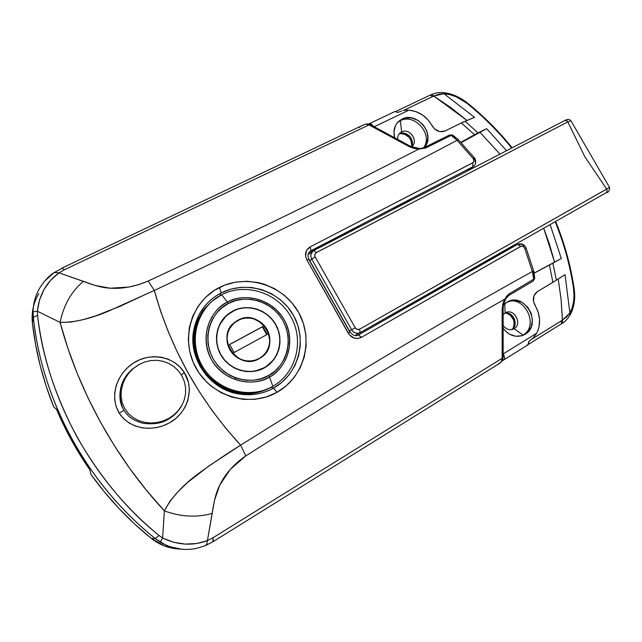 <?xml version="1.0" encoding="UTF-8"?>
<svg xmlns="http://www.w3.org/2000/svg" width="642" height="642" viewBox="0 0 642 642"><rect width="100%" height="100%" fill="white"/><g stroke="black" fill="none" stroke-linecap="round" stroke-linejoin="round"><path stroke-width="0.96" d="M181.903 405.303C178.853 410.936 174.616 415.39 169.183 418.672M123.954 410.374L119.203 413.127C130.133 429.626 152.908 432.267 169.729 422.693C187.159 413.119 195.032 389.606 184.431 372.745L181.253 374.776L184.431 372.745L188.539 382.688L189.414 389.822L187.865 400.536L185.024 407.261L180.908 413.32L175.715 418.528L169.729 422.693L163.164 425.758L156.263 427.66L149.241 428.366L142.251 427.861L135.534 426.111L129.243 423.07L123.681 418.712L119.203 413.127L116.138 406.603L114.669 399.597L114.733 392.463L116.202 385.505L118.898 378.973L122.718 372.97L127.509 367.689L133.183 363.236L139.555 359.817L146.512 357.57L153.751 356.647L161.046 357.161L168.06 359.119L174.464 362.465L180.017 367.088L184.431 372.745C174.086 355.74 149.393 352.129 133.183 363.236C117.157 373.684 109.02 395.865 119.203 413.127L123.954 410.374M220.495 293.306L221.225 292.929L219.387 287.504C191.452 301.275 179.848 338.936 195.818 367.722C211.37 396.644 249.971 407.959 276.991 392.318L273.524 388.121C262.634 394.076 250.934 396.002 238.415 393.891C209.461 389.381 187.761 357.947 193.868 329.507C197.359 313.272 206.234 301.202 220.495 293.306L220.118 295.585L220.495 293.306L221.225 292.929L230.935 289.125L241.143 287.303L251.6 287.48L261.832 289.646L271.478 293.723L280.225 299.565L287.672 306.924L293.619 315.607L297.776 325.197L300.031 335.421L300.279 345.861L298.514 356.093L294.79 365.82L289.277 374.575L282.111 382.11L273.524 388.121C267.433 391.516 260.845 393.618 253.783 394.437L243.286 394.549L238.407 393.891L232.821 392.567L222.918 388.57L213.874 382.664L206.122 375.105L199.959 366.205L195.625 356.27L193.322 345.813L193.114 335.132L194.991 324.764L198.876 315.045L204.589 306.362C209.051 300.921 214.348 296.572 220.495 293.306M143.375 295.432L119.91 306.362L95.12 316.081L82.826 319.732L70.692 322.099L60.099 322.38C77.979 389.951 115.327 458.107 164.36 510.896L162.627 538.012L159.104 535.5C127.622 510.398 100.184 477.423 76.775 436.56C54.803 395.007 41.738 354.649 37.581 315.479L37.356 311.226L60.099 322.38L67.691 347.723L76.976 372.874L87.93 397.767L100.521 422.267L114.533 445.941L129.869 468.66L146.488 490.344L164.36 510.896L162.627 538.012L173.589 542.257L185.153 544.111L196.669 543.525L207.422 540.62L212.101 513.456C213.481 505.639 214.934 494.549 219.733 485.159C225.358 473.668 234.033 463.925 245.75 455.916C341.648 395.111 427.901 342.9 504.516 299.284L502.124 309.019L503.168 307.149L502.124 309.019L502.156 358.3L503.151 357L502.156 358.3L501.282 361.903L502.044 360.989L499.837 363.26L496.796 365.105L501.282 361.903L502.156 358.3L213.016 537.755L207.422 540.62L214.516 500.174L219.733 485.159L230.285 469.366L245.75 455.916C341.648 395.111 427.901 342.9 504.516 299.284L502.879 303.947L502.124 309.019L502.156 358.3L213.016 537.755L212.927 541.647M503.793 359.897C504.933 358.822 504.748 356.824 503.232 353.911L536.704 333.198L538.1 330.044L539.055 326.65L539.561 319.459L538.189 312.197L533.542 301.62L533.935 295.793L537.33 291.661L552.906 282.344L549.416 265.026L534.232 273.147L549.416 265.026L552.906 282.344L565.032 274.64L561.886 276.614L565.032 274.64L569.887 312.983L572.207 307.614L573.603 301.539L574.036 294.887L573.475 287.961C569.992 265.162 563.893 243.085 555.169 221.715C563.893 243.085 569.992 265.162 573.475 287.961C574.823 297.711 573.627 306.057 569.887 312.983L565.032 274.64L556.413 280.177L552.858 263.164L549.416 265.026L552.858 263.164L556.413 280.177L537.33 291.661C532.94 295.071 532.186 299.662 535.067 305.423C540.468 314.885 541.013 324.138 536.704 333.198L533.237 337.885L528.775 341.488L533.237 337.885L536.704 333.198L503.151 353.967M508.681 295.537L533.261 280.979L533.735 279.15L533.237 280.987M127.309 374.39L132.212 369.198L140.028 363.998M130.222 371.196L127.935 373.604M269.921 387.864L261.808 391.355L252.025 393.474L241.93 393.602L231.898 391.716L222.349 387.864L217.879 385.248L209.765 378.748L203.041 370.795L197.969 361.711L196.123 356.856L193.9 346.768L193.691 336.528L195.497 326.545L197.126 321.77L201.765 312.903L207.31 305.961C200.633 312.991 196.332 321.369 194.414 331.095C188.547 358.461 209.42 388.627 237.219 392.968C248.871 394.942 259.769 393.241 269.921 387.872M270.908 387.343L273.604 388.073L270.828 387.391C259.143 394.525 231.272 398.883 208.802 376.573C186.477 352.956 193.94 317.052 208.08 305.143C191.228 322.34 189.695 352.217 205.199 372.328C220.543 392.575 249.77 398.995 270.828 387.391L271.004 387.295M523.166 335.284L527.612 332.323L531.175 326.906L532.411 320.197L531.151 313.208L527.596 306.996L522.267 302.478L515.967 300.336L512.741 300.279L506.763 302.205L503.392 304.99L507.886 301.612C525.308 292.27 542.434 324.643 525.116 334.281L523.021 335.068C539.585 325.919 524.57 294.726 507.164 301.973C524.57 294.726 539.585 325.919 523.021 335.068L514.114 328.704C522.997 323.785 513.616 307.398 505.134 312.983L504.764 303.642L505.134 312.983L505.784 312.638C514.362 308.168 522.62 324.041 514.114 328.704L513.263 329.145C509.355 330.469 505.984 329.258 503.159 325.502C506.345 329.611 510.005 330.678 514.114 328.704L523.021 335.068L521.625 335.822L525.116 334.281L522.251 335.63L515.895 336.288L509.523 334.185L506.634 332.179L503.159 328.383C508.889 335.525 515.558 337.828 523.166 335.284L522.195 335.646M505.607 313.087L510.278 314.139L512.886 316.346L514.627 319.387L515.077 324.499L513.865 327.516L511.762 329.603C519.306 325.301 513.151 310.921 504.772 313.216M411.634 146.007L412.244 141.28L411.097 138.078L408.882 135.406L404.324 133.215L399.669 133.825L401.603 131.923L400.415 120.712L402.012 119.099L397.157 122.967L395.48 125.639L393.963 131.955L394.75 137.805C392.984 131.088 394.324 125.575 398.77 121.258L402.012 119.099L397.358 122.71L400.415 120.712L401.603 131.923C398.794 133.456 397.494 135.952 397.711 139.41C397.494 136.738 398.289 134.571 400.102 132.918L401.603 131.923L398.923 134.25M452.859 281.1L448.525 283.628L452.859 281.1M477.969 132.902L486.62 128.681L506.434 150.589L486.62 128.681L479.871 132.236L499.869 153.976L479.871 132.236L461.157 142.66L486.62 128.681L477.969 132.902L465.065 121.218L477.969 132.902L476.364 133.721L477.969 132.902M474.55 117.325L463.315 121.98L445.147 130.952L439.802 131.618L434.562 128.946L427.853 119.693L422.3 114.838L415.847 111.572L408.978 110.143L374.222 126.747L408.978 110.143C419.025 111.243 426.721 116.435 432.074 125.736C435.549 131.064 439.914 132.806 445.147 130.952L461.325 122.935L474.526 134.716L476.364 133.721L474.526 134.716L461.325 122.935L474.55 117.325L443.919 93.692L474.55 117.325L471.148 118.81L474.55 117.325M511.594 147.925C498.457 131.65 483.771 116.932 467.528 103.771L461.783 99.727L455.812 96.661L449.769 94.623L443.919 93.692L438.839 94.238L433.767 96.051L450.981 107.712L466.975 120.431M309.42 252.065L358.573 226.482L358.34 227.348L358.573 226.482L357.265 227.003M352.498 229.635L353.533 229.844L352.498 229.635M402.181 310.022L448.525 283.628L402.181 310.022M405.07 308.385L358.011 335.164L405.07 308.385M179.15 549.022L164.448 545.957L151.351 538.453L134.748 524.121L119.099 508.633L104.485 492.077L91.004 474.542C108.362 498.682 128.472 519.98 151.351 538.453L155.179 538.542C121.547 511.425 93.892 478.434 72.217 439.569C51.007 400.496 38.055 359.929 33.352 317.87L32.389 322.91L33.087 308.232M543.702 228.239L549.351 243.944L554.576 262.153L534.208 273.051L561.325 258.501L552.858 263.164L561.325 258.501L550.114 224.596L561.325 258.501L554.576 262.153L543.702 228.239M496.435 256.174L495.985 255.38L496.435 256.174M456.109 278.772L459.76 276.694L456.109 278.772M460.852 142.331L474.526 134.716L460.852 142.331M309.171 252.21L311.001 250.725L309.613 251.961L358.557 226.49M169.841 418.263L175.226 413.777L170.612 417.725M53.784 406.972L46.24 386.372L40.149 365.41L35.527 344.216L32.389 322.91C35.623 351.559 42.749 379.574 53.784 406.972L56.504 409.291C65.484 430.557 76.599 450.732 89.84 469.808L91.004 474.542L89.84 469.808L71.567 440.372L56.504 409.291L53.784 406.972M497.743 364.512L213.256 541.559L213.016 537.755L207.422 540.62C192.648 546.085 177.722 545.218 162.627 538.012L159.104 535.5C92.151 481.139 47.291 398.931 37.581 315.479L37.356 311.226C39.226 294.766 46.449 281.974 59.032 272.842L50.766 280.097L44.129 289.261L39.555 299.854L37.348 311.226L60.099 322.38C63.55 305.287 71.286 291.62 83.316 281.397L59.032 272.842L64.433 269.768L368.998 124.909L365.659 124.147L363.444 124.925L61.929 268.123L64.433 269.768L368.998 124.909L409.323 146.689L413.897 148.358L418.632 149.145C340.717 189.47 250.581 233.423 148.214 281.019L138.56 284.695L128.641 287.094L110.127 288.186L95.289 285.489L59.032 272.842L64.433 269.768L61.937 268.123M360.563 126.554L358.653 127.606M462.625 275.45L452.819 281.036L462.625 275.45M533.35 271.422L534.256 277.697M452.891 135.903L455.419 137.605M456.077 278.724L459.76 276.694L456.077 278.724M504.716 251.463L358.364 334.996M349.85 332.05L308.818 259.416M400.407 205.015L397.583 206.636L400.407 205.015M308.874 252.627L311.001 250.725L472.945 166.711L468.17 170.363L473.491 166.374L468.508 170.186M558.211 279.021L561.1 299.429L562.392 320.157L532.106 338.976L561.333 320.848L561.477 323.817L561.333 320.848L566.693 316.883L569.887 312.983L562.392 320.157L562.657 323.046L561.108 299.509L558.211 279.021M430.309 95.056L432.62 96.565L403.112 110.633L433.767 96.051L466.87 120.343M461.293 275.113L461.662 275.763L461.293 275.113M503.232 353.911L503.232 353.911C504.756 356.848 504.933 358.846 503.769 359.913L502.004 361.045M480.072 265.491L479.614 264.697L480.072 265.491M508.536 295.617L509.074 293.908L504.981 299.02L506.739 296.106L509.074 293.908L533.735 279.15L532.362 271.486C447.578 318.352 350.331 376.252 240.63 445.187L245.75 455.916L240.63 445.187C226.867 453.709 212.831 463.147 198.514 473.507C182.513 485.384 171.125 497.847 164.36 510.896C180.675 516.866 196.588 517.725 212.101 513.456C196.588 517.725 180.675 516.866 164.36 510.896L169.905 501.298L178.067 491.628L187.641 482.439L208.907 465.932L240.63 445.187C199.18 399.95 170.411 348.373 154.329 290.457C271.036 235.662 371.959 185.61 457.08 140.301C371.959 185.61 271.036 235.662 154.329 290.457L160.693 311.442L168.453 332.163L177.553 352.586L187.962 372.625L199.51 391.989L212.141 410.575L225.848 428.334L240.63 445.187C350.331 376.252 447.578 318.352 532.362 271.486L524.699 248.302L523.519 246.688L521.2 246.159L361.382 337.371L357.843 338.486L354.095 338.069L349.312 334.763L306.892 259.97L305.584 256.278L306.403 250.733L310.214 246.841L473.194 162.522L473.957 160.973L473.17 158.542L457.08 140.301L451.254 135.39L425.574 148.021L424.113 147.636C436.432 135.502 417.284 110.777 402.012 119.099L404.998 118.048L411.522 117.903L417.95 120.335L423.311 124.957L426.818 131.072L427.941 137.781L426.505 144.073L423.921 147.764M494.717 366.293L496.635 365.194M502.18 360.876L503.488 360.05M407.518 110.111L406.049 110.183L407.518 110.111M404.58 110.36L406.049 110.183L404.58 110.36M401.732 110.978L397.759 112.454L401.732 110.978M369.222 123.737L394.958 111.507L397.759 112.454L395.143 111.443M527.114 345.163L528.823 343.735L528.775 341.488L528.109 344.778L503.769 359.913M477.311 267.056L503.737 252.017M276.991 392.318L266.486 396.9L255.171 399.308L243.567 399.404L231.995 397.157L221.057 392.671L211.09 386.059L206.636 382.07L198.94 372.817L193.194 362.321L189.591 350.933L188.299 339.153L189.342 327.5L192.68 316.346L198.121 306.234L205.48 297.439L214.412 290.353L224.628 285.176L235.622 282.127L247.042 281.276L258.389 282.624L263.966 284.117L274.535 288.635L284.101 295.087L292.246 303.185L298.763 312.718L303.321 323.239L305.817 334.45L306.122 345.91L304.228 357.145L300.183 367.834L294.172 377.464L286.324 385.754L276.991 392.318C304.268 377.127 314.058 339.995 298.763 312.718C283.764 285.2 247.114 273.348 219.387 287.504L221.225 292.929C246.408 279.944 279.92 290.513 293.619 315.607C307.582 340.485 298.434 374.294 273.604 388.073L276.991 392.318M454.753 95.907L467.312 103.482M573.723 288.483L574.261 293.859M368.588 124.05L365.659 124.147L368.998 124.909L409.323 146.689L419.106 148.904L425.574 148.021L418.632 149.145C340.717 189.47 250.581 233.423 148.214 281.019L154.329 290.457L148.214 281.019C135.013 286.637 122.317 289.028 110.127 288.186C100.264 287.752 90.073 283.756 83.316 281.397C71.286 291.62 63.55 305.287 60.099 322.38C74.015 322.597 90.073 318.889 108.273 311.258L153.59 290.778M570.136 314.957L569.887 312.983L570.136 314.957M574.117 288.218L573.475 287.961L574.117 288.218M512.067 147.676C498.858 131.305 484.092 116.491 467.753 103.25C459.704 96.862 451.39 93.315 442.811 92.609C437.956 92.528 437.651 92.448 431.601 94.486L430.333 95.048L432.62 96.565L433.767 96.051L431.617 94.478L433.767 96.051L443.919 93.692L442.539 92.592L443.919 93.692C451.912 94.302 459.784 97.664 467.528 103.771L467.753 103.25L467.528 103.771C482.142 115.608 495.512 128.729 507.637 143.118M45.141 280.642L54.177 272.537C49.177 275.611 44.475 280.602 40.061 287.496M38.849 293.571C33.472 302.655 31.322 312.437 32.389 322.91L33.352 317.87L33.071 311.795L33.352 317.87C42.476 401.836 87.513 484.421 155.179 538.542L151.351 538.453C159.834 545.138 169.448 548.677 180.185 549.062M165.403 544.841L155.179 538.542L160.243 542.089C171.663 548.782 183.692 550.892 196.324 548.42M204.549 545.917L196.364 548.412L204.549 545.917M182.176 549.271L170.836 546.968M498.216 364.215L499.203 363.581M204.934 545.82L204.91 545.828C206.347 545.267 207.181 543.533 207.422 540.62M162.627 538.012L160.243 542.089M159.104 535.5L155.179 538.542L159.104 535.5M37.581 315.479C34.957 316.321 33.553 317.124 33.352 317.87C33.553 317.124 34.957 316.321 37.581 315.479M37.348 311.226L33.071 311.795C33.28 303.024 35.607 294.935 40.053 287.52M59.032 272.842L54.177 272.537L61.568 268.613M401.603 131.923C409.58 127.541 419.041 141.12 411.795 146.536L411.45 146.809C419.25 141.697 409.813 127.429 401.603 131.923M411.273 146.681C415.711 140.245 406.506 130.029 399.669 133.825M400.415 120.712C414.892 112.799 433.775 135.165 423.439 147.925C433.775 135.165 414.892 112.799 400.415 120.712M503.159 314.74L505.134 312.983L503.159 314.74M182.015 405.094L177.569 411.642L169.416 418.528C162.482 423.255 153.534 424.803 142.564 423.158C130.438 419.515 127.726 415.526 123.978 410.374C119.741 403.794 118.81 395.721 121.202 386.163C124.981 375.779 128.111 373.195 132.212 369.198L131.538 369.993M490.713 258.381L491.17 259.167L490.713 258.381M485.424 262.434L484.975 261.647L485.424 262.434M473.94 158.06L475.192 160.42L475.441 162.948M504.58 251.544L517.564 244.369L522.155 244.305L524.249 245.854M368.998 124.909L371.076 125.054L368.998 124.909M409.323 146.689L411.418 146.793L409.323 146.689M424.097 147.652L425.574 148.021L451.254 135.39L449.649 134.948L424.113 147.644L419.691 148.727M367.24 123.89L370.53 124.757L410.888 146.512L419.395 148.471L419.106 148.904M449.641 134.948L451.254 135.39L452.393 134.956L449.44 135.077M457 140.221L458.091 139.402L452.642 135.093L451.254 135.39M457.08 140.301L473.17 158.542L474.277 157.739L473.17 158.542C474.342 160.348 474.197 161.784 472.721 162.851L472.945 166.711L472.721 162.851L310.214 246.841L311.001 250.725L472.945 166.711M350.05 332.002L308.898 259.151C307.398 255.789 307.799 253.173 310.11 251.295L311.001 250.725L310.214 246.841C305.432 250.011 304.324 254.384 306.892 259.97L308.954 259.24L306.892 259.97L348.197 333.11L350.034 331.978L348.197 333.11C351.688 338.254 356.077 339.674 361.382 337.371L358.501 334.923C355.676 336.512 352.867 335.533 350.05 332.002L350.075 331.97M502.63 359.937L502.935 358.87M504.981 299.02L505.599 299.036M358.565 334.891L361.382 337.371L520.662 246.384L517.524 244.393L358.565 334.891M504.636 251.512L517.564 244.369L520.662 246.384C522.379 245.717 523.728 246.359 524.699 248.302L526.039 247.956M533.735 279.15L534.762 278.443L533.735 279.15L533.261 280.979L533.735 279.15L509.074 293.908L508.608 295.585M526.063 247.94L524.699 248.302L532.362 271.486L533.759 271.245L532.395 271.598M365.659 124.147L363.966 124.805M368.564 124.042L369.262 123.721C370.442 123.328 371.774 124.163 373.251 126.217C371.79 124.187 370.474 123.352 369.294 123.705M122.726 408.119C117.261 393.105 120.375 380.168 132.083 369.31L139.876 364.07M404.5 202.8L404.741 203.233L404.5 202.8L394.011 208.802L404.5 202.8L411.073 199.943L404.5 202.8M432.363 291.572L432.684 292.142L456.205 278.853L449.938 282.48L449.544 281.798L449.938 282.48L432.628 292.19M566.862 120.239L566.886 119.829M360.058 332.676L355.909 334.98M355.869 335.004L360.162 332.62L359.632 329.177C357.851 329.964 356.382 329.49 355.211 327.773L351.591 329.707L311.731 259.151L310.856 256.696L310.945 254.208L313.111 250.974C310.6 253.1 310.142 255.829 311.731 259.151L315.19 256.952L355.211 327.773L315.19 256.952C314.331 255.083 314.708 253.622 316.321 252.563L567.817 121.892L566.212 120.519L564.775 120.535C567.432 119.011 569.486 119.083 570.931 120.76L567.817 121.892L315.8 252.908L314.716 255.075L315.19 256.952L309.757 260.628L311.731 259.151L351.591 329.707L349.457 330.919L351.591 329.707C353.894 333.094 356.735 334.081 360.114 332.644L357.891 333.326L355.475 333.013L353.26 331.745L351.591 329.707L355.211 327.773L357.193 329.426L359.632 329.177L609.595 187.416M567.849 121.948L584.798 156.728L606.682 189.029L584.798 156.728L567.817 121.892L566.212 120.519L564.775 120.535M347.94 232.757L347.611 232.179L347.94 232.757M393.747 313.529L394.3 314.508L393.747 313.529M309.195 253.951L313.777 250.573M606.16 192.704L607.131 191.204L606.714 189.085L359.632 329.177L360.17 332.62L606.16 192.704M316.321 252.563L313.882 250.5L316.321 252.563M606.682 189.029L607.131 191.204L606.176 192.696L360.114 332.644M313.874 250.5L564.478 120.696M400.167 133.608L404.596 134.17L409.283 137.54L411.209 140.911L411.683 145.903C411.634 138.199 407.79 134.098 400.167 133.608M506.369 313.055L510.254 315.094L513.584 319.901L514.266 323.745L512.998 328.592C515.59 321.417 513.383 316.241 506.369 313.055M165.869 420.446L166.647 419.908L165.869 420.446M168.87 418.375L165.387 420.662L168.87 418.375L163.004 421.024L156.841 422.572L150.557 423.014L144.394 422.332L138.455 420.51L133.03 417.549L128.272 413.416L124.548 408.264L122.116 402.373L121.073 396.082L121.378 389.75L122.903 383.635L125.535 377.905L129.162 372.705L133.672 368.219L138.977 364.56L144.635 362.032L150.693 360.579L156.873 360.322L163.012 361.277L168.766 363.42L173.982 366.662L178.412 370.875L181.895 375.867L184.31 381.468L185.546 387.423L185.562 393.554L184.334 399.589L181.919 405.279L178.404 410.447L173.998 414.844L168.87 418.375L173.998 414.844L178.404 410.447L181.919 405.279L184.334 399.589L185.562 393.554L185.546 387.423L184.31 381.468L181.895 375.867L178.412 370.875L173.982 366.662L168.766 363.42L163.012 361.277L156.873 360.322L150.693 360.579L144.635 362.032L138.977 364.56L133.672 368.219L129.162 372.705L125.535 377.905L122.903 383.635L121.378 389.75L121.073 396.082L122.116 402.373L124.548 408.264L128.272 413.416L133.03 417.549L138.455 420.51L144.394 422.332L150.557 423.014L156.841 422.572L163.004 421.024L168.87 418.375M126.241 376.164L127.967 374.214M228.424 303.497C238.495 296.668 267.513 295.296 283.002 320.671C296.644 347.065 280.016 370.667 268.741 375.434L269.48 377.014C281.22 372.039 298.514 347.45 284.31 319.981C268.195 293.579 237.981 294.983 227.477 302.085L228.424 303.497L235.654 300.592L243.35 299.188L251.191 299.324L258.903 300.978L266.197 304.083L272.794 308.521L278.467 314.123L283.002 320.671L286.236 327.934L288.049 335.646L288.362 343.526L287.167 351.278L284.486 358.613L280.418 365.25L275.105 370.932L268.741 375.434L261.559 378.579L253.831 380.216L245.854 380.289L237.949 378.764L230.422 375.706L223.585 371.22L217.71 365.491L213.032 358.734L209.741 351.23L207.976 343.277L207.783 335.204L209.18 327.316L212.093 319.941L216.394 313.352L221.915 307.799L228.424 303.497L227.477 302.085C247.066 291.725 273.388 300.247 284.31 319.981C295.513 339.562 288.876 366.165 269.48 377.014L272.882 386.283C296.54 372.914 304.493 340.493 290.858 316.691C277.569 292.696 245.581 282.231 221.602 294.782C245.581 282.231 277.569 292.696 290.858 316.691C304.493 340.493 296.54 372.914 272.882 386.283L269.48 377.014C250.244 388.161 222.694 380.16 211.427 359.632C199.871 339.265 207.735 312.148 227.477 302.085L221.602 294.782L227.477 302.085C215.704 306.515 196.95 331.023 211.427 359.632C228.199 387.014 259.368 384.518 269.48 377.014L268.741 375.434C259.023 382.632 229.122 385.007 213.032 358.734C199.14 331.296 217.116 307.759 228.424 303.497M260.323 357.771L259.216 358.437C237.676 371.75 214.348 336.239 235.301 322.067L237.901 320.422C260.508 307.197 282.873 344.915 260.098 357.915L260.315 357.779M237.436 320.599L233.784 323.087L239.947 319.475L237.436 320.599M259.296 358.589C237.596 372.015 214.067 336.223 235.189 321.939L237.821 320.27L234.37 322.581L231.457 325.558L229.194 329.073L227.669 332.997L226.955 337.178L227.067 341.464L228.022 345.669L229.764 349.633L232.235 353.204L235.341 356.246L238.952 358.629L242.933 360.258L247.122 361.093L251.351 361.077L255.468 360.234L259.296 358.589L262.706 356.214L265.563 353.204L267.762 349.673L269.215 345.765L269.873 341.616L269.72 337.395L268.765 333.254L267.032 329.362L264.6 325.847L261.551 322.846L258.012 320.478L254.096 318.825L249.963 317.959L245.766 317.91L241.665 318.689L237.821 320.27C260.604 306.94 283.154 344.963 260.187 358.067L259.296 358.589M254.93 371.22L264.376 367.649C250.685 375.458 231.417 370.659 222.252 356.888C212.927 343.221 215.816 323.704 228.303 314.123L232.757 311.242C247.347 303.441 267.088 309.613 275.458 324.322C284.021 338.904 279.35 358.862 265.058 367.256L258.325 370.354L254.954 371.212M232.3 311.434L234.86 310.23L225.944 315.92L228.183 313.994L232.677 311.089L227.557 314.5L223.223 318.881L219.853 324.082L217.574 329.892L216.49 336.103L216.651 342.451L218.047 348.702L220.639 354.601L224.315 359.905L228.929 364.415L234.298 367.946L240.212 370.362L246.432 371.574L252.707 371.533L258.798 370.265L264.464 367.81C250.701 375.658 231.329 370.835 222.108 356.992C212.735 343.245 215.632 323.632 228.183 313.994M212.325 317.14L211.411 317.477M235.975 378.13L234.972 378.475M264.464 367.81L269.496 364.271L273.701 359.801L276.927 354.569L279.053 348.791L280.016 342.668L279.776 336.44L278.355 330.333L275.803 324.587L272.216 319.403L267.722 314.981L262.498 311.482L256.736 309.035L250.637 307.743L244.442 307.654L238.375 308.778L232.677 311.089C247.347 303.241 267.192 309.46 275.603 324.242C284.213 338.912 279.511 358.974 265.138 367.417L264.464 367.81M221.602 294.782C197.431 306.972 187.641 340.156 201.805 365.146C215.608 390.32 249.433 400.014 272.882 386.283L271.959 386.789C250.075 398.891 219.492 391.387 204.565 369.583C189.43 347.924 193.33 316.851 212.526 300.873L221.602 294.782M265.266 367.344L273.091 360.29L269.062 364.536M226.08 316.041L219.476 324.836L222.999 319.331L226.088 316.033M264.376 367.649L258.742 370.097L252.683 371.365L246.44 371.397L240.26 370.193L234.378 367.794L229.033 364.279L224.443 359.793L220.792 354.512L218.216 348.654L216.827 342.435L216.667 336.119L217.742 329.948L220.005 324.162L223.36 318.994L227.669 314.628L232.757 311.242L238.431 308.946L244.466 307.823L250.629 307.911L256.688 309.195L262.426 311.627L267.626 315.11L272.088 319.515L275.659 324.667L278.195 330.381L279.615 336.456L279.848 342.643L278.893 348.734L276.774 354.488L273.564 359.689L269.383 364.134L264.376 367.649M262.281 356.495L265.539 352.948M253.606 360.724L258.798 358.709L253.614 360.724M229.282 328.897L233.913 323.215L229.282 328.905M259.216 358.437L255.412 360.066L251.327 360.908L247.13 360.916L242.981 360.09L239.033 358.469L235.445 356.109L232.372 353.092L229.916 349.553L228.183 345.613L227.244 341.448L227.132 337.202L227.838 333.054L229.346 329.153L231.593 325.671L234.482 322.717L237.901 320.422L241.721 318.857L245.79 318.087L249.955 318.127L254.055 318.986L261.446 322.974L266.887 329.434L269.552 337.411L269.704 341.6L269.046 345.709L267.602 349.593L265.427 353.092L262.594 356.085L259.216 358.437M262.755 326.521L229.635 344.465L234.129 352.498L267.2 334.434L262.755 326.521L262.337 326.842L266.743 334.683L262.337 326.842L229.675 344.537L262.755 326.521L267.2 334.434L234.129 352.498L229.635 344.465L262.755 326.521M237.219 392.968L238.407 393.891C209.517 389.55 187.584 357.843 193.868 329.507L194.414 331.095M517.564 244.369C521.577 243.077 524.41 244.257 526.055 247.908L533.751 271.205L534.762 278.443L533.261 280.979L508.616 295.577L505.591 299.06L503.44 304.741L503.159 307.719L503.151 357L502.55 360.114M398.77 121.258L397.51 122.534M400.102 132.918L399.509 133.496M555.643 221.45C564.438 242.949 570.594 265.17 574.1 288.122C575.545 298.313 574.277 307.181 570.273 314.708C567.223 319.347 564.679 322.132 562.641 323.054L528.599 344.264M395.913 111.411L430.333 95.048M213.256 541.559L205.119 545.748M513.263 329.145L512.838 329.314M169.416 418.528L168.533 419.106M310.11 251.295L309.508 251.833M458.091 139.394L474.269 157.723C475.425 158.173 477.054 163.943 473.491 166.374M456.173 278.893L455.804 278.243M570.931 120.76L609.547 187.432C609.611 190.738 608.488 192.496 606.176 192.696M165.772 420.486L170.01 417.709M260.09 357.915L259.681 358.188M265.058 367.264L264.632 367.521M268.837 388.41C250.42 397.366 226.602 393.554 211.074 378.932C195.529 364.327 190.048 340.549 197.696 321.305"/></g></svg>
